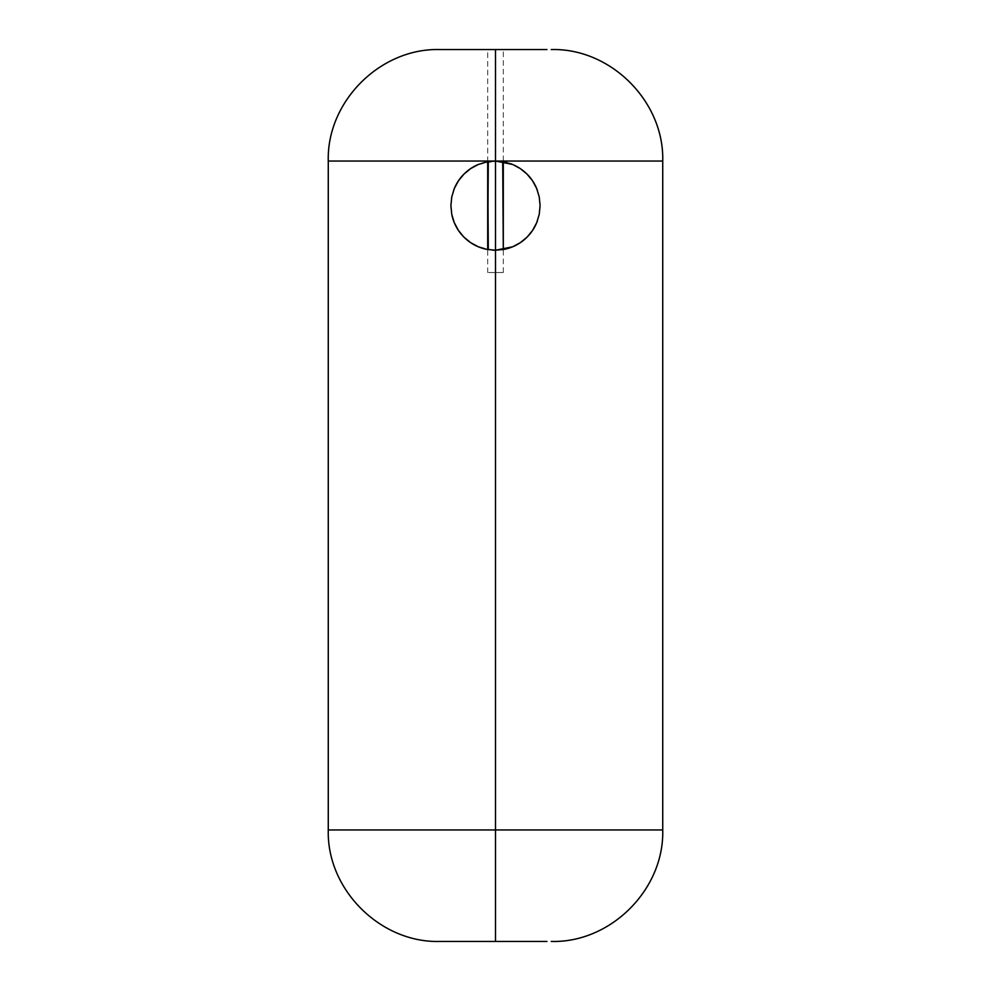 <?xml version="1.0" encoding="UTF-8"?>
<svg xmlns="http://www.w3.org/2000/svg" width="991" height="991" viewBox="0 0 991 991"><rect width="100%" height="100%" fill="white"/><g stroke="black" fill="none" stroke-linecap="round" stroke-linejoin="round"><path stroke-width="0.74" stroke-dasharray="4.96 3.72" d="M546.995 941.45L495.5 941.45L495.5 161.037L662.731 161.037L495.5 161.037L495.5 49.55L546.995 49.55M662.731 829.962L328.269 829.962M454.324 188.501A44.595 44.595 0 0 0 451.772 214.378M470.688 242.684L463.949 237.146M492.515 250.128L478.38 246.809M536.676 222.764A44.595 44.595 0 0 0 536.664 188.488M502.71 249.645L501.012 249.881L502.71 249.645M498.485 250.128L495.5 250.227L498.485 250.128M328.269 161.037L495.5 161.037L495.5 49.55L495.5 161.037L487.696 161.731L495.5 161.037L495.5 49.55L487.696 49.55L495.5 49.55L495.5 161.037L662.731 161.037M495.5 272.525L487.696 272.525L495.5 272.525L495.5 250.227L495.5 272.525L495.5 250.227L495.5 272.525L503.304 272.525L495.5 272.525M502.71 161.62L501.012 161.384L502.71 161.62M498.485 161.137L495.5 161.037L498.485 161.137M534.917 49.55L439.756 49.55L503.304 49.55L487.696 49.55L495.5 49.55L495.5 941.45L439.756 941.45L534.917 941.45M444.005 49.55L456.083 49.55M444.005 941.45L449.146 941.45M473.165 167.033L480.201 163.75L487.696 161.731A44.595 44.595 0 0 0 478.356 164.456M527.051 174.119A44.595 44.595 0 0 0 504.184 161.892M478.38 164.456L495.5 161.037L328.269 161.037L495.5 161.037M503.304 272.525L503.304 249.534L510.799 247.515L517.835 244.232M519.185 243.414L521.984 241.507M525.8 238.348L528.203 235.945M531.399 232.08L533.282 229.317M535.759 224.821L537.023 221.897M537.407 220.869L539.414 213.375L540.095 205.632L539.414 197.89L537.407 190.396L534.137 183.36M533.282 181.948L531.399 179.173M528.215 175.32L525.8 172.917M521.984 169.746L519.185 167.838M514.763 165.41L511.765 164.11M510.799 163.75L503.304 161.731L503.304 49.55M471.815 167.851L469.016 169.758M465.175 172.929L462.772 175.345M459.613 179.16L457.718 181.935M455.228 186.481L453.977 189.38M453.593 190.396L451.586 197.89L450.905 205.632L451.586 213.375L453.593 220.869L456.863 227.905M457.718 229.317L459.613 232.105M462.76 235.92L465.175 238.336M469.003 241.507L471.803 243.414M476.237 245.855L479.235 247.155M480.201 247.515L487.696 249.534L487.696 272.525M495.5 829.962L328.269 829.962L495.5 829.962M487.696 161.731L487.696 49.55"/><path stroke-width="1.49" d="M546.995 49.55L495.5 49.55L495.5 161.037L662.731 161.037L495.5 161.037L504.208 161.892L512.607 164.444L520.287 168.569L527.026 174.094L532.563 180.82L536.664 188.488L539.228 196.887L540.095 205.632L539.228 214.366L536.676 222.764L532.563 230.432L527.014 237.183L520.3 242.696L512.607 246.821L495.5 250.227L495.5 829.962L662.731 829.962L495.5 829.962L495.5 941.45L546.995 941.45M502.61 161.607L503.304 161.731L503.304 249.534A44.595 44.595 0 0 0 536.676 222.764L532.563 230.432L527.014 237.183L520.3 242.696L512.607 246.821L504.208 249.373L495.5 250.227L486.742 249.36L478.38 246.809L470.688 242.684L463.949 237.146L458.437 230.432L454.312 222.727L451.772 214.378A44.595 44.595 0 0 0 487.696 249.534L487.696 161.731L488.39 161.607M463.949 237.146L458.437 230.432L454.312 222.727L451.772 214.378L450.905 205.632L451.772 196.899L454.312 188.525L458.449 180.82L463.961 174.106L470.7 168.569L478.38 164.456L486.754 161.905L495.5 161.037L495.5 250.227L492.515 250.128M551.244 49.55C610.753 47.964 664.329 101.54 662.731 161.037L328.269 161.037C326.671 101.54 380.247 47.964 439.756 49.55L444.005 49.55M328.269 161.037L328.269 829.962L662.731 829.962C664.329 889.46 610.753 943.036 551.244 941.45M536.664 188.488A44.595 44.595 0 0 0 527.051 174.119L532.563 180.82L536.664 188.488L539.228 196.887L540.095 205.632L539.228 214.366L536.676 222.764M488.39 249.658L487.696 249.534L488.29 161.62M488.29 249.645L487.696 161.731M449.146 941.45L495.5 941.45L495.5 161.037L512.607 164.444L520.287 168.569L527.026 174.094M502.71 161.62L503.304 249.534L502.61 249.658M503.775 249.447L502.71 249.645M451.772 214.378L450.905 205.632L451.772 196.899L454.312 188.525L458.449 180.82L463.961 174.106L470.7 168.569L478.38 164.456M478.38 246.809L470.688 242.684M456.083 49.55L534.917 49.55M328.269 829.962C326.671 889.46 380.247 943.036 439.756 941.45L534.917 941.45M439.756 941.45L444.005 941.45M478.356 164.456A44.595 44.595 0 0 0 458.449 180.808M458.437 180.833A44.595 44.595 0 0 0 454.324 188.501M504.184 161.892A44.595 44.595 0 0 0 503.304 161.731L503.304 249.534M517.835 244.232L519.185 243.414M521.984 241.507L525.8 238.348M528.203 235.945L531.399 232.08M533.282 229.317L535.759 224.821M537.023 221.897L537.407 220.869M537.407 190.396L537.011 189.343M534.137 183.36L533.282 181.948M531.399 179.173L528.215 175.32M525.8 172.917L521.984 169.746M519.185 167.838L514.763 165.41M511.765 164.11L510.799 163.75M473.165 167.033L471.815 167.851M469.016 169.758L465.175 172.929M462.772 175.345L459.613 179.16M457.718 181.935L455.228 186.481M453.977 189.38L453.593 190.396M456.863 227.905L457.718 229.317M459.613 232.105L462.76 235.92M465.175 238.336L469.003 241.507M471.803 243.414L476.237 245.855M479.235 247.155L480.201 247.515M495.5 829.962L328.269 829.962L495.5 829.962M495.5 161.037L328.269 161.037L495.5 161.037L495.5 49.55L439.756 49.55M662.731 161.037L662.731 829.962"/></g></svg>
